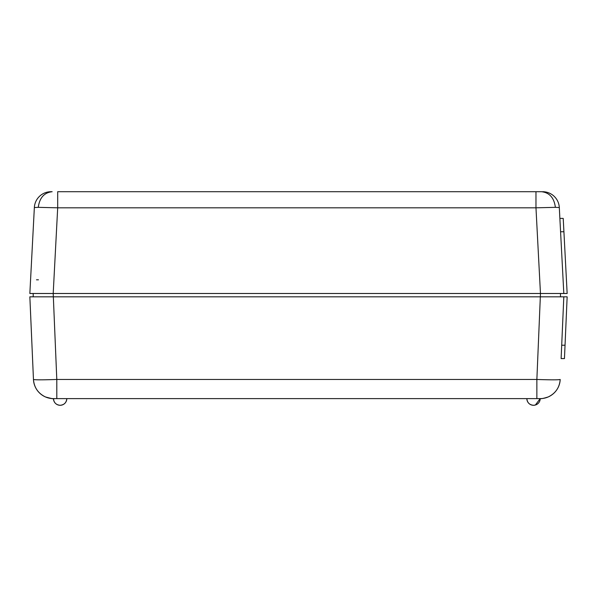 <?xml version="1.0" encoding="UTF-8"?>
<svg xmlns="http://www.w3.org/2000/svg" width="597" height="597" viewBox="0 0 597 597"><rect width="100%" height="100%" fill="white"/><g stroke="black" fill="none" stroke-linecap="round" stroke-linejoin="round"><path stroke-width="0.9" d="M560.479 296.828L560.479 293.493L560.479 296.828L560.479 293.493L560.479 296.828L563.814 296.828L29.85 296.828L33.462 379.468L30.335 307.843M32.163 296.828L30.44 296.828M51.021 191.712A16.686 16.686 0 0 0 34.357 207.525L29.85 293.493L33.193 293.493L33.193 296.828L33.193 293.493L53.2 293.493L29.85 293.493L34.357 207.525L38.283 207.346L34.357 207.525A16.686 16.686 0 0 1 51.021 191.712L52.14 191.712C44.163 192.622 39.544 197.831 38.283 207.346L57.693 207.816L57.693 191.712L541.524 191.712C549.509 192.622 554.128 197.831 555.382 207.346L535.972 207.816L535.972 191.712M557.799 293.493L540.449 293.493M565.038 345.223L564.456 358.573L561.12 358.573L561.702 345.223L565.038 345.223L567.15 296.828L563.814 296.828L561.12 358.573M564.881 348.805L564.747 351.894M539.494 398.617L540.195 398.617C541.136 398.908 543.822 398.348 548.255 396.93C555.561 393.363 559.546 387.543 560.202 379.468A20.022 20.022 0 0 1 540.203 398.617L540.203 398.617A20.022 20.022 0 0 0 560.202 379.468C558.807 379.946 551.024 379.946 536.867 379.468L540.472 293.493L53.2 293.493L56.797 379.468C42.641 379.946 34.857 379.946 33.462 379.468A20.022 20.022 0 0 0 53.469 398.617L53.685 398.617M47.991 296.828L43.059 296.828M38.633 296.828L34.947 296.828M558.725 296.828L555.031 296.828M550.606 296.828L545.673 296.828M540.21 398.617L540.203 398.617A6.671 6.671 0 0 1 533.524 405.288A6.671 6.671 0 0 1 526.852 398.617C527.248 402.669 529.472 404.893 533.524 405.288L535.36 405.035L540.203 398.617L533.539 398.617L536.867 398.617L536.867 379.468L56.797 379.468L56.805 398.617L53.469 398.617A20.022 20.022 0 0 1 33.462 379.468C34.126 387.543 38.104 393.363 45.417 396.93C51.342 398.572 54.297 399.139 54.297 398.617M55.864 398.617L533.524 398.617M56.797 398.617L60.14 398.617M536.867 398.617L537.703 398.617M560.479 293.493L567.15 293.493L563.217 218.405L559.874 218.405L560.225 225.084L559.307 207.525L555.382 207.346L559.307 207.525A16.686 16.686 0 0 0 542.643 191.712A16.686 16.686 0 0 1 559.307 207.525L563.814 293.493L540.464 293.493L535.972 207.816L57.693 207.816L53.2 293.493M36.484 279.814L38.447 279.814M563.911 231.755L563.568 225.084L563.911 231.755L560.576 231.755L563.814 293.493M559.874 218.405L560.576 231.755M66.812 398.617C66.416 402.669 64.192 404.893 60.14 405.288C56.088 404.893 53.864 402.669 53.469 398.617A6.671 6.671 0 0 0 60.14 405.288A6.671 6.671 0 0 0 66.812 398.617M33.193 293.493L33.193 296.828M33.462 379.468C34.126 387.543 38.104 393.363 45.417 396.93C49.849 398.348 52.529 398.908 53.469 398.617L54.148 398.617M537.449 404.02A6.671 6.671 0 0 0 538.837 402.654"/></g></svg>
